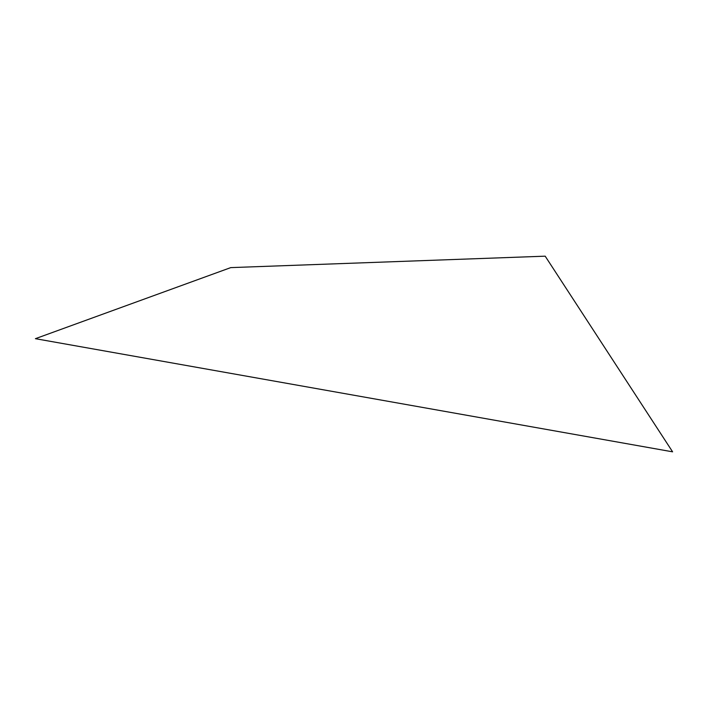 <?xml version="1.0" encoding="UTF-8"?>
<svg xmlns="http://www.w3.org/2000/svg" width="708" height="708" viewBox="0 0 708 708"><rect width="100%" height="100%" fill="white"/><g stroke="black" fill="none" stroke-linecap="round" stroke-linejoin="round"><path stroke-width="1.06" d="M230.755 267.615L545.187 256.172L672.6 451.828L35.4 338.681L230.755 267.615"/></g></svg>
